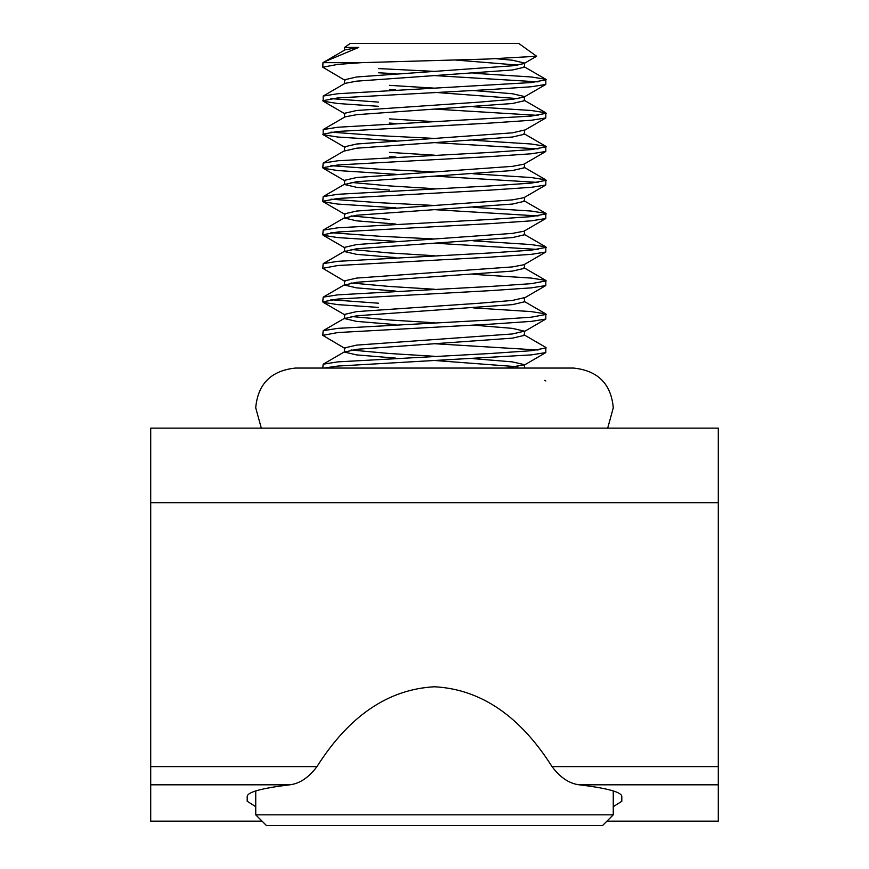 <?xml version="1.0" encoding="UTF-8"?>
<svg xmlns="http://www.w3.org/2000/svg" width="869" height="869" viewBox="0 0 869 869"><rect width="100%" height="100%" fill="white"/><g stroke="black" fill="none" stroke-linecap="round" stroke-linejoin="round"><path stroke-width="1.3" d="M150.706 502.76L718.294 502.76L718.294 428.135L150.706 428.135L150.706 821.183L262.09 821.183M613.264 806.693L621.802 801.261L621.802 796.352C621.313 792.028 607.116 788.183 579.221 784.805L718.294 784.805L718.294 766.61L552.032 766.61C519.901 715.871 480.72 689.258 434.5 686.771C388.28 689.258 349.099 715.871 316.968 766.61L150.706 766.61M718.294 784.805L718.294 821.183L606.91 821.183M718.294 502.76L718.294 766.61M150.706 784.805L289.779 784.805C261.884 788.183 247.687 792.028 247.198 796.352L247.198 801.261L255.736 806.693M289.779 784.805C299.631 783.675 308.691 777.603 316.968 766.61M552.032 766.61C560.266 777.581 569.325 783.642 579.221 784.805M613.264 814.829L602.543 825.55L266.457 825.55L255.736 814.829L613.264 814.829L613.264 790.931M358.712 47.426L324.365 61.851L345.047 49.848L358.712 47.426L344.548 47.426L350.218 43.45L518.782 43.45L536.618 56.257L523.953 63.6L512.46 65.794L356.659 76.972L344.548 79.774L344.548 83.663M324.365 61.851L322.986 62.666L361.363 62.666L487.889 59.027L536.618 56.257M496.395 58.723L512.341 60.211L524.452 63.013L523.953 63.6M455.356 60.015L517.891 65.099M524.452 63.307L524.452 67.195L512.46 69.987L356.659 81.154L345.047 83.37L323.181 96.046L323.181 101.195L337.661 103.509L378.504 106.3M389.421 85.347L434.5 88.149M473.105 90.495L512.341 93.733L524.452 96.524L523.953 97.122L512.46 99.316L479.579 102.107L356.659 110.482L344.548 113.285L344.548 117.185M389.421 89.54L395.895 89.996M434.5 92.342L517.891 98.621M524.452 96.828L524.452 100.717L512.46 103.509L356.659 114.675L345.047 116.88L323.181 129.568L323.181 134.717L337.661 137.02L395.895 140.778M389.421 118.868L434.5 121.671M524.452 130.046L512.46 132.838L356.659 144.004L344.548 146.807L344.548 151L356.659 148.197L512.46 137.02L524.452 134.239L524.452 130.35M389.421 123.061L395.895 123.507M389.421 152.39L434.5 155.182M473.105 140.267L531.187 144.004L545.819 146.329L545.819 151.478L523.953 164.165L512.46 166.348L356.659 177.526L344.548 180.328L344.548 184.51L356.54 187.302L389.421 190.094M389.421 156.572L395.895 157.028M524.452 163.861L524.452 167.76L512.46 170.541L356.659 181.719L344.548 184.51M351.109 182.414L389.421 185.901L434.5 188.703M473.105 173.789L531.187 177.526L545.819 179.84L545.819 184.999L523.953 197.676L512.46 199.87L356.659 211.048L344.548 213.839L344.548 218.032L356.54 220.824L395.895 224.072M524.452 197.382L524.452 201.271L512.46 204.063L356.659 215.23L344.548 218.032M473.105 207.311L531.187 211.048L545.819 213.361L545.819 218.51L523.953 231.197L512.46 233.392L356.659 244.558L344.548 247.361L344.548 251.554L356.54 254.335L395.895 257.582M524.452 230.904L524.452 234.793L512.46 237.574L356.659 248.751L344.548 251.554M351.109 249.457L389.421 252.944L434.5 255.736M473.105 240.822L531.187 244.558L545.819 246.883L545.819 252.032L523.953 264.719L512.46 266.902L356.659 278.08L344.548 280.883L344.548 285.075L356.54 287.856L395.895 291.104M524.452 264.415L524.452 268.315L512.46 271.095L356.659 282.273L344.548 285.075M351.109 282.979L389.421 286.455L434.5 289.258M524.452 297.643L512.46 300.424L479.579 303.216L356.659 311.602L344.548 314.404L344.548 318.586L356.54 321.378L395.895 324.626M524.452 297.937L524.452 301.825L512.46 304.617L356.659 315.784L344.548 318.586M351.109 316.49L389.421 319.977L434.5 322.779M473.105 325.125L512.341 328.363L524.452 331.154L512.46 333.946L356.659 345.112L344.548 347.915L344.548 352.108L356.54 354.889L395.895 358.137M524.452 331.154L524.452 335.347L512.46 338.139L356.659 349.305L344.548 352.108M351.109 350.011L389.421 353.498L434.5 356.301M473.105 358.647L512.341 361.873L524.452 364.676L506.486 368.065M434.5 360.483L517.891 366.772M351.109 215.936L389.421 219.422M378.504 72.779L395.895 73.735M434.5 75.581L538.074 81.86M473.105 73.235L531.187 76.972L545.819 79.285L545.819 84.434L531.339 86.748L490.496 89.54L337.813 97.915L322.768 100.717M378.504 68.586L434.5 71.388M546.232 79.774L531.339 82.555L337.813 93.733L323.181 96.046M434.5 343.722L538.074 350.011M523.953 334.75L545.819 347.437L545.819 352.586L531.339 354.889L337.813 366.066L323.92 368.065M546.232 347.915L531.339 350.707L490.496 353.498L337.813 361.873L323.181 364.198L322.768 368.065M473.105 307.865L531.187 311.602L545.819 313.915L545.819 319.064L531.339 321.378L490.496 324.17L337.813 332.545L322.768 335.347L345.047 348.512M546.232 314.404L531.339 317.185L490.496 319.977L337.813 328.363L323.181 330.676L322.768 335.347M473.105 274.343L531.187 278.08L545.819 280.405L545.819 285.553L531.339 287.856L490.496 290.648L337.813 299.034L322.768 301.825L323.181 302.314L337.661 304.617L378.504 307.409M546.232 280.883L531.339 283.663L490.496 286.455L337.813 294.841L323.181 297.155L322.768 301.825M545.819 218.51L531.339 220.824L490.496 223.615L337.813 231.99L322.768 234.793L323.181 235.271L337.661 237.574L395.895 241.332M434.5 243.168L538.074 249.457M545.819 252.032L531.339 254.335L490.496 257.126L337.813 265.512L322.768 268.315L345.047 281.48M330.926 232.696L378.504 236.183L434.5 238.986M546.232 247.361L531.339 250.153L490.496 252.944L337.813 261.319L323.181 263.644L322.768 268.315M545.819 184.999L531.339 187.302L490.496 190.094L337.813 198.469L322.768 201.271L323.181 201.749L337.661 204.063L395.895 207.81M434.5 209.657L538.074 215.936M330.926 199.175L378.504 202.662L434.5 205.464M546.232 213.839L531.339 216.631L490.496 219.422L337.813 227.797L323.181 230.122L322.768 234.793M545.819 151.478L531.339 153.78L490.496 156.572L337.813 164.958L322.768 167.76L323.181 168.238L337.661 170.541L395.895 174.289M434.5 176.135L538.074 182.414M330.926 165.664L378.504 169.14L434.5 171.943M546.232 180.328L531.339 183.109L490.496 185.901L337.813 194.287L323.181 196.6L322.768 201.271M434.5 142.614L538.074 148.903M330.926 132.142L378.504 135.629L434.5 138.421M546.232 146.807L531.339 149.587L490.496 152.39L337.813 160.765L323.181 163.09L322.768 167.76M434.5 109.092L538.074 115.381M473.105 106.757L531.187 110.482L545.819 112.807L545.819 117.956L531.339 120.259L490.496 123.061L337.813 131.436L322.768 134.239M546.232 113.285L531.339 116.077L337.813 127.243L323.181 129.568M330.926 299.729L378.504 303.216M330.926 98.621L378.504 102.107M361.363 62.666L337.813 64.404L322.768 67.195L345.047 80.361M322.986 62.666L322.768 67.195M261.308 428.135L255.714 407.8C257.908 383.837 271.161 370.596 295.438 368.065L573.562 368.065C597.839 370.596 611.092 383.837 613.286 407.8L607.692 428.135M524.452 364.676L524.452 368.065M344.548 47.426L344.548 50.141M523.953 97.122L545.819 84.434M345.047 113.882L323.181 101.195M523.953 130.643L545.819 117.956M345.047 147.404L323.181 134.717M345.047 180.915L323.181 168.238M345.047 214.437L323.181 201.749M345.047 247.958L323.181 235.271M523.953 298.23L545.819 285.553M345.047 314.991L323.181 302.314M523.953 331.752L545.819 319.064M523.953 365.273L545.819 352.586M545.819 79.285L523.953 66.609M545.819 112.807L523.953 100.12M545.819 146.329L523.953 133.641M323.181 163.09L345.047 150.402M545.819 179.84L523.953 167.163M323.181 196.6L345.047 183.924M545.819 213.361L523.953 200.685M323.181 230.122L345.047 217.435M545.819 246.883L523.953 234.195M323.181 263.644L345.047 250.956M545.819 280.405L523.953 267.717M323.181 297.155L345.047 284.478M545.819 313.915L523.953 301.239M323.181 330.676L345.047 318M323.181 364.198L345.047 351.51M545.819 380.959L544.809 380.372M255.736 814.829L255.736 790.931"/></g></svg>
